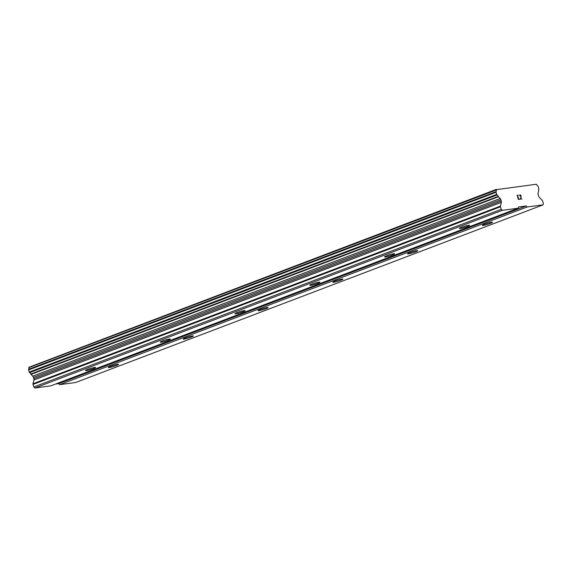 <?xml version="1.0" encoding="UTF-8"?>
<svg xmlns="http://www.w3.org/2000/svg" width="572" height="572" viewBox="0 0 572 572"><rect width="100%" height="100%" fill="white"/><g stroke="black" fill="none" stroke-linecap="round" stroke-linejoin="round"><path stroke-width="0.86" d="M110.589 366.33A5.327 0.558 -17 0 1 115.766 364.729A5.327 0.558 -17 0 1 118.554 364.385A5.327 0.558 -17 0 1 116.33 365.551A5.327 0.558 -17 0 1 111.154 367.16A5.327 0.558 -17 0 1 108.365 367.496A5.327 0.558 -17 0 1 110.589 366.33M185.378 337.902A5.327 0.558 -17 0 1 190.562 336.3A5.327 0.558 -17 0 1 193.343 335.957A5.327 0.558 -17 0 1 191.127 337.13A5.327 0.558 -17 0 1 185.943 338.731A5.327 0.558 -17 0 1 183.162 339.074A5.327 0.558 -17 0 1 185.378 337.902M260.174 309.481A5.327 0.558 -17 0 1 265.351 307.872A5.327 0.558 -17 0 1 268.139 307.536A5.327 0.558 -17 0 1 265.916 308.701A5.327 0.558 -17 0 1 260.739 310.303A5.327 0.558 -17 0 1 257.951 310.646A5.327 0.558 -17 0 1 260.174 309.481M334.963 281.052A5.327 0.558 -17 0 1 340.147 279.451A5.327 0.558 -17 0 1 342.928 279.107A5.327 0.558 -17 0 1 340.712 280.28A5.327 0.558 -17 0 1 335.528 281.882A5.327 0.558 -17 0 1 332.747 282.225A5.327 0.558 -17 0 1 334.963 281.052M409.759 252.624A5.327 0.558 -17 0 1 414.936 251.022A5.327 0.558 -17 0 1 417.724 250.686A5.327 0.558 -17 0 1 415.501 251.852A5.327 0.558 -17 0 1 410.324 253.453A5.327 0.558 -17 0 1 407.536 253.796A5.327 0.558 -17 0 1 409.759 252.624M484.548 224.203A5.327 0.558 -17 0 1 489.725 222.601A5.327 0.558 -17 0 1 492.513 222.258A5.327 0.558 -17 0 1 490.297 223.423A5.327 0.558 -17 0 1 485.113 225.032A5.327 0.558 -17 0 1 482.332 225.368A5.327 0.558 -17 0 1 484.548 224.203M87.602 369.433A5.327 0.558 -17 0 1 92.778 367.825A5.327 0.558 -17 0 1 95.567 367.489A5.327 0.558 -17 0 1 93.35 368.654A5.327 0.558 -17 0 1 88.167 370.256A5.327 0.558 -17 0 1 85.385 370.599A5.327 0.558 -17 0 1 87.602 369.433M162.391 341.005A5.327 0.558 -17 0 1 167.575 339.403A5.327 0.558 -17 0 1 170.356 339.06A5.327 0.558 -17 0 1 168.139 340.226A5.327 0.558 -17 0 1 162.963 341.834A5.327 0.558 -17 0 1 160.174 342.17A5.327 0.558 -17 0 1 162.391 341.005M237.187 312.577A5.327 0.558 -17 0 1 242.364 310.975A5.327 0.558 -17 0 1 245.152 310.632A5.327 0.558 -17 0 1 242.936 311.804A5.327 0.558 -17 0 1 237.752 313.406A5.327 0.558 -17 0 1 234.97 313.749A5.327 0.558 -17 0 1 237.187 312.577M311.976 284.155A5.327 0.558 -17 0 1 317.16 282.547A5.327 0.558 -17 0 1 319.941 282.21A5.327 0.558 -17 0 1 317.725 283.376A5.327 0.558 -17 0 1 312.548 284.978A5.327 0.558 -17 0 1 309.759 285.321A5.327 0.558 -17 0 1 311.976 284.155M386.772 255.727A5.327 0.558 -17 0 1 391.949 254.125A5.327 0.558 -17 0 1 394.737 253.782A5.327 0.558 -17 0 1 392.521 254.955A5.327 0.558 -17 0 1 387.337 256.556A5.327 0.558 -17 0 1 384.556 256.899A5.327 0.558 -17 0 1 386.772 255.727M461.561 227.298A5.327 0.558 -17 0 1 466.745 225.697A5.327 0.558 -17 0 1 469.526 225.361A5.327 0.558 -17 0 1 467.31 226.526A5.327 0.558 -17 0 1 462.133 228.128A5.327 0.558 -17 0 1 459.345 228.471A5.327 0.558 -17 0 1 461.561 227.298M517.345 195.574L517.846 197.218L517.338 195.574L518.461 195.138L517.109 195.324L518.461 195.138M518.582 197.404L517.925 197.49L518.425 199.135L519.626 198.97L518.425 199.135M517.932 197.49L518.432 199.127M519.712 199.242L518.361 199.428L517.109 195.324M519.855 196.032L519.676 195.181L520.291 194.895L519.841 194.952M520.749 195.245L520.985 195.631L520.749 195.245M520.985 195.631L521.113 196.039L520.978 195.631M521.113 196.039L521.121 196.446L521.106 196.039M521.121 196.446L521.028 197.261L521.113 196.446M521.028 197.261L520.749 198.82L521.02 197.261M519.791 195.438L519.798 195.81L519.784 195.438M519.941 195.224L520.942 196.032L520.506 199.135L522.1 198.92M501.344 202.352A1.895 1.008 -110.8 0 0 501.258 201.037L500.865 199.75A1.895 1.008 -110.8 0 0 500.171 198.513L498.498 196.739A0.708 0.379 -110.8 0 1 498.248 196.382A2.367 1.266 -110.8 0 0 497.104 194.973A0.708 0.379 -110.8 0 1 496.696 194.394L496.053 192.278A0.708 0.379 -110.8 0 1 496.088 191.634A2.367 1.266 -110.8 0 0 496.324 189.99A0.708 0.379 -110.8 0 1 496.332 189.647L536.393 184.248A0.708 0.379 -110.8 0 1 536.6 184.563A2.367 1.266 -110.8 0 0 537.78 186.014A0.708 0.379 -110.8 0 1 538.195 186.594L538.838 188.71A0.708 0.379 -110.8 0 1 538.803 189.346A2.367 1.266 -110.8 0 0 538.574 190.941A0.708 0.379 -110.8 0 1 538.559 191.334L538.059 193.407A1.895 1.008 -110.8 0 0 538.152 194.716L538.545 196.01A1.895 1.008 -110.8 0 0 539.232 197.24L542.277 200.465A0.944 0.508 -110.8 0 1 542.621 201.079L543.4 203.632L543.107 204.84L527.141 206.992L526.161 205.956L518.497 206.992L518.203 208.201L502.245 210.353L501.258 209.316L500.479 206.764A0.944 0.508 -110.8 0 1 500.436 206.106L501.344 202.352L33.898 380.015L32.983 383.762A0.944 0.508 69.2 0 0 33.026 384.42L33.805 386.972L34.792 388.016L50.751 385.864L518.203 208.201M55.534 384.048L58.709 383.619L59.688 384.656L75.654 382.504L543.107 204.84M496.403 189.346L28.879 367.31A0.708 0.379 69.2 0 0 28.872 367.653A2.367 1.266 -110.8 0 1 28.636 369.297A0.708 0.379 69.2 0 0 28.6 369.941L29.243 372.05A0.708 0.379 69.2 0 0 29.651 372.629A2.367 1.266 -110.8 0 1 30.802 374.038A0.708 0.379 69.2 0 0 31.045 374.403L32.718 376.176A1.895 1.008 -110.8 0 1 33.412 377.406L33.805 378.7A1.895 1.008 -110.8 0 1 33.898 380.015M526.161 205.956L58.709 383.619M527.141 206.992L59.688 384.656M498.248 196.382L30.802 374.038M498.498 196.739L31.045 374.403M501.258 209.316L33.805 386.972M502.245 210.353L34.792 388.016M496.332 189.647L28.879 367.31M496.324 189.99L28.872 367.653M496.088 191.634L28.636 369.297M496.053 192.278L28.6 369.941M496.696 194.394L29.243 372.05M497.104 194.973L29.651 372.629M500.171 198.513L32.718 376.176M500.865 199.75L33.412 377.406M501.258 201.037L33.805 378.7M500.436 206.106L32.983 383.762M500.479 206.764L33.026 384.42"/></g></svg>
